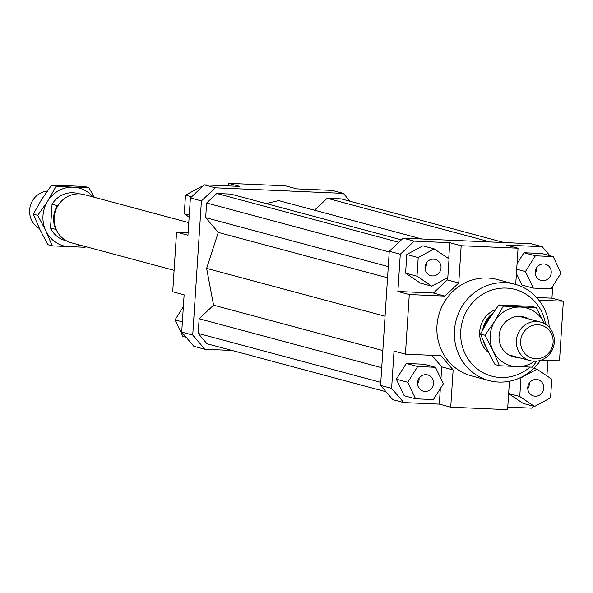 <?xml version="1.0" encoding="UTF-8"?>
<svg xmlns="http://www.w3.org/2000/svg" width="593" height="593" viewBox="0 0 593 593"><rect width="100%" height="100%" fill="white"/><g stroke="black" fill="none" stroke-linecap="round" stroke-linejoin="round"><path stroke-width="0.89" d="M47.247 191.072A19.954 18.939 105 0 0 29.65 210.041A19.954 18.939 105 0 0 39.434 228.527M53.644 217.409A24.32 23.075 105 0 0 55.838 229.402L50.516 227.971L52.051 204.244L57.373 205.675A24.32 23.075 105 0 0 53.644 217.409M66.46 240.832L65.126 240.476A24.32 23.075 -75 0 1 50.516 227.971M174.097 270.334L71.382 242.796A24.943 23.668 -75 0 1 54.141 217.675A24.943 23.668 -75 0 1 84.302 194.608L188.789 222.62M486.371 347.891A24.943 23.668 -75 0 1 483.221 340.79M554.307 342.176A19.954 18.939 -75 0 1 534.056 361.226A19.954 18.939 -75 0 1 530.179 360.633A19.954 18.939 -75 0 1 516.384 340.53A19.954 18.939 -75 0 1 536.628 321.488A19.954 18.939 -75 0 1 540.512 322.081A19.954 18.939 -75 0 1 554.307 342.176M535.768 358.765A17.078 16.204 105 0 0 553.091 342.465A17.078 16.204 105 0 0 537.962 324.756A17.078 16.204 105 0 0 520.639 341.057A17.078 16.204 105 0 0 535.768 358.765M52.051 204.244A24.32 23.075 -75 0 1 77.727 193.488L79.062 193.852M486.097 323.808L487.12 322.088M484.414 326.728A24.32 23.075 -75 0 1 490.967 316.002M482.732 329.79A24.943 23.668 -75 0 1 492.783 313.312M488.706 352.724A24.943 23.668 -75 0 1 479.7 331.761A24.943 23.668 -75 0 1 495.392 309.613M433.542 383.404A8.421 7.991 -75 0 1 423.365 391.187A8.421 7.991 -75 0 1 417.546 382.707A8.421 7.991 -75 0 1 427.723 374.924A8.421 7.991 -75 0 1 433.542 383.404M417.554 383.975A8.421 7.991 105 0 0 419.095 379.527A8.421 7.991 105 0 0 419.088 378.26M536.302 379.461A8.421 7.991 -75 0 1 537.94 379.705A8.421 7.991 -75 0 1 543.662 389.052A8.421 7.991 -75 0 1 535.22 396.228A8.421 7.991 -75 0 1 533.581 395.976A8.421 7.991 -75 0 1 527.859 386.629A8.421 7.991 -75 0 1 536.302 379.461M527.77 388.756A8.421 7.991 105 0 0 529.304 383.048M535.234 271.987A8.421 7.991 -75 0 1 545.412 264.204A8.421 7.991 -75 0 1 551.231 272.684A8.421 7.991 -75 0 1 541.053 280.467A8.421 7.991 -75 0 1 535.234 271.987M535.242 273.254A8.421 7.991 105 0 0 536.784 268.807A8.421 7.991 105 0 0 536.776 267.547M432.475 275.93A8.421 7.991 -75 0 1 430.837 275.678A8.421 7.991 -75 0 1 425.114 266.339A8.421 7.991 -75 0 1 433.557 259.163A8.421 7.991 -75 0 1 435.195 259.415A8.421 7.991 -75 0 1 440.918 268.762A8.421 7.991 -75 0 1 432.475 275.93M425.025 268.466A8.421 7.991 105 0 0 426.552 262.758M488.966 380.573L471.472 375.88A49.886 47.336 -75 0 1 444.535 355.859A49.886 47.336 -75 0 1 436.982 325.639A49.886 47.336 -75 0 1 497.305 279.511L514.798 284.195A49.886 47.336 105 0 0 454.475 330.323A49.886 47.336 105 0 0 488.966 380.573A49.886 47.336 105 0 0 540.438 360.374M529.964 367.119A44.898 42.607 -75 0 1 483.495 372.93A44.898 42.607 -75 0 1 460.739 330.938A44.898 42.607 -75 0 1 501.344 288.168A44.898 42.607 -75 0 1 545.59 324.327M549.266 327.44A49.886 47.336 105 0 0 514.798 284.195M231.974 350.448L204.889 349.27L192.732 335.045L181.71 332.087L193.859 346.312L204.889 349.27M190.383 197.951L201.412 200.908L215.326 187.811L343.325 193.37L332.295 190.412L296.745 188.87L285.337 185.809L228.446 183.341L239.854 186.402L204.303 184.853L190.383 197.951L187.974 235.213L176.566 232.152L172.711 291.771L184.119 294.825L181.71 332.087M440.955 378.816L441.726 366.874L431.845 355.303M441.726 366.874L453.134 369.928L440.984 355.704L405.427 354.154L409.281 294.543L397.873 291.482L400.282 254.227L414.203 241.129L403.181 238.171L389.26 251.269L400.282 254.227M453.134 369.928L450.724 407.191L439.317 404.13L440.325 388.608M414.203 241.129L449.761 242.67L461.169 245.732L518.052 248.2L506.644 245.139L542.202 246.688L549.896 255.694M403.181 238.171L531.172 243.73L542.202 246.688M397.873 291.482L433.431 293.031L447.352 279.933L447.493 277.717M448.723 258.696L449.761 242.67M406.805 254.501L405.597 273.143L420.4 283.135L431.808 286.197L447.819 277.539L449.027 258.896L434.224 248.904L422.816 245.85L406.805 254.501L418.213 257.562L417.005 276.205L405.597 273.143M533.752 406.272L531.758 408.147L507.778 407.102M380.58 385.406L392.736 399.63L403.766 402.588L391.61 388.363L380.58 385.406L389.26 251.269M509.446 381.247L507.608 409.659L450.724 407.191M439.317 404.13L403.766 402.588M552.713 286.286L551.942 298.175L563.35 301.229L559.495 360.848L541.335 360.062M547.925 360.344L546.916 375.91M536.606 297.508L551.942 298.175M553.173 256.576L535.383 255.805L525.442 271.564L533.292 288.094L551.082 288.865L561.022 273.106L553.173 256.576L541.765 253.515L523.975 252.744L517.052 263.722M516.414 273.521L521.884 285.04L533.292 288.094M563.35 301.229L538.867 300.169M433.431 293.031L444.839 296.085L458.76 282.987L447.352 279.933M461.169 245.732L458.76 282.987M343.325 193.37L350.063 201.264M215.326 187.811L204.303 184.853M192.732 335.045L201.412 200.908M228.283 185.898L228.446 183.341M176.566 232.152L188.137 232.656M391.61 388.363L394.019 351.1L405.427 354.154M396.346 379.224L404.196 395.753L415.604 398.815L433.394 399.586L443.334 383.827L435.484 367.297L424.077 364.235L406.287 363.465L396.346 379.224L407.754 382.285L415.604 398.815M189.145 217.09L184.29 213.814L185.49 195.171L191.598 196.809M184.29 213.814L189.271 215.148M185.49 195.171L201.501 186.513L202.309 186.728M183.348 306.714L175.039 319.894L182.889 336.424L186.165 337.306M175.039 319.894L182.37 321.858M417.005 276.205L431.808 286.197M434.224 248.904L418.213 257.562M444.839 296.085L409.281 294.543M535.383 255.805L523.975 252.744M525.442 271.564L516.696 269.215M515.71 284.447L518.052 248.2M536.969 369.194L520.958 377.852L519.75 396.495L534.56 406.487L550.563 397.829L551.772 379.186L536.969 369.194L533.782 368.342M520.958 377.852L520.335 377.682M519.75 396.495L508.653 393.515M508.646 393.641L523.152 403.425L534.56 406.487M435.484 367.297L417.694 366.526L406.287 363.465M417.694 366.526L407.754 382.285M401.402 239.839L230.729 194.081L216.749 193.481L206.623 202.999L205.675 217.653L218.276 232.412L206.623 268.392L213.576 305.173L199.137 318.76L198.188 333.414L207.024 343.762L385.991 391.736M385.057 316.225L206.623 268.392M218.276 232.412L387.54 277.791M421.845 238.986L278.68 200.597L266.035 203.547M216.749 193.481L398.807 242.285M206.623 202.999L389.216 251.951M388.267 266.605L205.675 217.653M504.087 242.552L341.183 198.877L327.203 198.277L314.512 210.211M327.203 198.277L490.1 241.944M199.137 318.76L381.729 367.704M213.576 305.173L382.833 350.552M198.188 333.414L380.78 382.359M536.146 307.559L544.522 323.689A29.932 28.405 105 0 0 544.211 323.037A29.932 28.405 105 0 0 520.543 307.063A29.932 28.405 105 0 0 494.94 320.895A29.932 28.405 105 0 0 490.166 335.638A29.932 28.405 105 0 0 493.013 350.708L484.955 335.223L494.94 320.895L503.301 306.129L536.146 307.559L531.691 306.366L498.846 304.935L488.862 319.264L480.5 334.029L486.935 349.077L494.992 364.554L499.447 365.748L493.013 350.708A29.932 28.405 105 0 0 516.681 366.682A29.932 28.405 105 0 0 534.441 361.241M518.052 357.379A20.577 19.525 -75 0 1 499.054 336.023A20.577 19.525 -75 0 1 528.385 318.834M536.709 361.152L532.292 367.171L499.447 365.748M480.5 334.029L484.955 335.223M498.846 304.935L503.301 306.129M85.614 246.614L85.103 247.288L52.266 245.858L45.831 230.818L37.767 215.341L47.759 201.012A29.932 28.405 105 0 0 42.985 215.748A29.932 28.405 105 0 0 45.831 230.818A29.932 28.405 105 0 0 69.5 246.792A29.932 28.405 105 0 0 80.137 245.139M93.049 196.958A29.932 28.405 105 0 0 73.354 187.173L88.965 187.67L84.51 186.476L51.665 185.053L41.673 199.381L33.312 214.147L39.746 229.187L47.811 244.664L52.266 245.858M73.354 187.173A29.932 28.405 105 0 0 47.759 201.012L56.12 186.246L73.354 187.173M88.965 187.67L94.102 197.239M37.767 215.341L33.312 214.147M56.12 186.246L51.665 185.053M530.179 360.633L509.973 355.214M540.512 322.081L520.306 316.662"/></g></svg>
